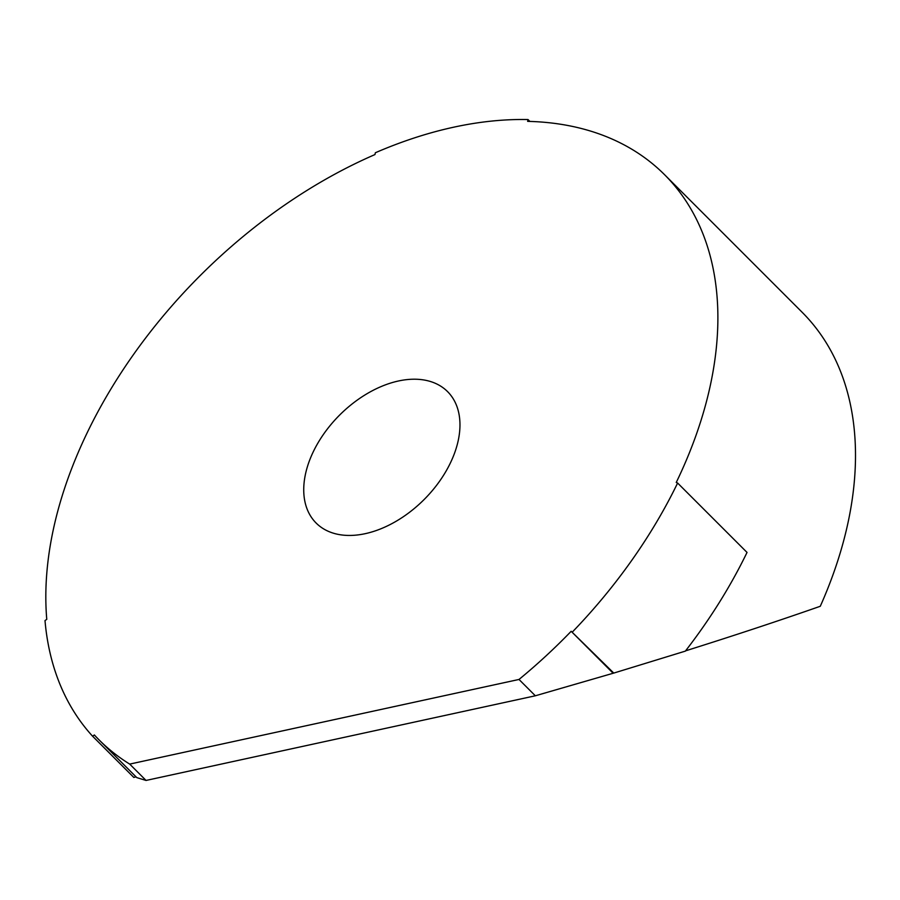 <?xml version="1.0" encoding="UTF-8"?>
<svg xmlns="http://www.w3.org/2000/svg" width="900" height="900" viewBox="0 0 900 900"><rect width="100%" height="100%" fill="white"/><g stroke="black" fill="none" stroke-linecap="round" stroke-linejoin="round"><path stroke-width="1.35" d="M685.575 650.846C734.006 635.602 778.905 620.752 820.283 606.274A399.757 256.961 -45 0 0 802.136 312.266L664.526 174.656A399.757 256.961 135 0 1 676.249 482.468L677.621 483.03L747.034 552.431A401.906 258.334 135 0 1 685.361 651.116L613.778 673.076L571.174 631.283A399.757 256.961 135 0 1 519.007 679.455L535.342 695.79L613.778 673.076M535.342 695.79L146.047 780.446L129.701 764.1L519.007 679.455M129.701 764.1A399.757 256.961 135 0 1 99.18 740.002L136.8 777.623L146.047 780.446M529.898 121.433L528.03 119.554A401.906 258.334 -45 0 0 375.356 152.752L374.963 154.564A399.757 256.961 135 0 0 46.766 619.346L45 620.584A401.906 258.334 -45 0 0 92.587 736.211L133.819 777.442L136.024 776.835M398.452 380.993A92.936 59.738 135 0 1 447.57 391.613A92.936 59.738 135 0 1 424.091 499.567A92.936 59.738 135 0 1 316.136 523.046A92.936 59.738 135 0 1 317.678 443.452A92.936 59.738 135 0 1 398.452 380.993M99.18 740.002A399.757 256.961 135 0 1 94.354 734.962L92.587 736.211M572.535 631.845A401.906 258.334 -45 0 0 677.621 483.03M528.03 119.554L527.636 121.365A399.757 256.961 135 0 1 664.526 174.656M571.174 631.283L613.001 673.11"/></g></svg>
